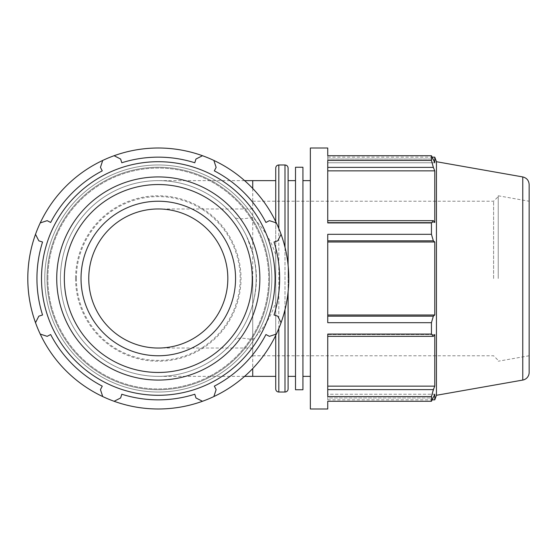 <?xml version="1.0" encoding="UTF-8"?>
<svg xmlns="http://www.w3.org/2000/svg" width="557" height="557" viewBox="0 0 557 557"><rect width="100%" height="100%" fill="white"/><g stroke="black" fill="none" stroke-linecap="round" stroke-linejoin="round"><path stroke-width="0.42" stroke-dasharray="2.79 2.09" d="M281.069 322.684L277.762 316.167L274.03 314.99A121.349 121.349 0 0 0 274.03 242.01L277.762 240.833L281.069 234.316M213.867 396.563L216.137 389.615L214.327 386.14A121.349 121.349 0 0 0 265.933 334.534L269.407 336.344L276.356 334.075M114.108 401.277L120.625 397.97L121.802 394.238A121.349 121.349 0 0 0 194.783 394.238L195.96 397.97L202.476 401.277M40.229 334.075L47.178 336.344L50.652 334.534A121.349 121.349 0 0 0 102.258 386.14L100.448 389.615L102.718 396.563M35.516 234.316A130.484 130.484 0 0 0 158.292 408.984A130.484 130.484 0 0 0 188.078 151.455A130.484 130.484 0 0 0 35.516 234.316L38.823 240.833L42.555 242.01A121.349 121.349 0 0 0 42.555 314.99L38.823 316.167L35.516 322.684M102.718 160.437L100.448 167.385L102.258 170.86A121.349 121.349 0 0 0 50.652 222.466L47.178 220.656L40.229 222.925M202.476 155.723L195.96 159.03L194.783 162.762A121.349 121.349 0 0 0 121.802 162.762L120.625 159.03L114.108 155.723M276.356 222.925L269.407 220.656L265.933 222.466A121.349 121.349 0 0 0 214.327 170.86L216.137 167.385L213.867 160.437M327.746 240.833L327.746 234.316L327.746 242.01L327.746 240.833L433.353 240.833L434.773 242.01L327.746 242.01L327.746 314.99L327.746 242.01M327.746 316.167L327.746 322.684L327.746 316.167L433.353 316.167L431.452 322.684L327.746 322.684L327.746 234.316L431.452 234.316L431.452 222.925L327.746 222.925L327.746 160.437L327.746 222.466L327.746 160.437L431.452 160.437L433.353 167.385L327.746 167.385M327.746 336.344L327.746 334.075L327.746 336.344L327.746 334.534L327.746 336.344L433.353 336.344L434.773 334.534L327.746 334.534L327.746 386.14L327.746 334.534L434.773 334.534L434.773 386.14L431.452 396.563L327.746 396.563L327.746 334.075L431.452 334.075L431.452 322.684M327.746 397.97L327.746 394.238L327.746 397.97L433.353 397.97L327.746 397.97M434.773 399.849L434.773 394.238L327.746 394.238L327.746 399.849L327.746 394.238L434.773 394.238L431.452 401.277L431.452 396.563M327.746 408.984L327.746 401.277L431.452 401.277M431.452 160.437L431.452 155.723L327.746 155.723L327.746 159.03L327.746 148.016M431.452 155.723L433.353 159.03L327.746 159.03L433.353 159.03L434.773 162.762L327.746 162.762L327.746 157.151L327.746 162.762L434.773 162.762L434.773 157.151M327.746 170.86L434.773 170.86L433.353 167.385M310.346 408.984L310.346 148.016M327.746 220.656L433.353 220.656L434.773 222.466L327.746 222.466L434.773 222.466L434.773 170.86M275.729 254.793L275.729 376.365L275.729 254.793C271.391 240.951 263.726 228.447 252.725 217.279C242.88 219.34 236.85 219.34 234.643 217.279C243.534 228.447 249.738 240.951 253.24 254.793A97.865 97.865 0 0 0 102.62 198.013A97.865 97.865 0 0 0 102.62 358.987A97.865 97.865 0 0 0 253.24 302.207L253.24 302.207C257.445 286.43 257.445 270.618 253.24 254.793L246.772 236.676M234.692 339.659C243.513 328.623 249.696 316.139 253.24 302.207C249.738 316.049 243.534 328.553 234.643 339.721C236.871 337.66 242.901 337.66 252.725 339.721C263.726 328.553 271.391 316.049 275.729 302.207M275.729 221.623L275.729 335.377M275.729 388.932L275.729 168.068M81.03 278.5A77.263 77.263 0 0 0 158.292 355.763A77.263 77.263 0 0 0 235.555 278.5A77.263 77.263 0 0 0 158.292 201.237A77.263 77.263 0 0 0 81.03 278.5A77.263 77.263 0 0 1 158.292 201.237A77.263 77.263 0 0 1 235.555 278.5A77.263 77.263 0 0 1 158.292 355.763A77.263 77.263 0 0 1 81.03 278.5M252.725 278.5L252.725 355.763L252.725 278.5M234.643 217.279A97.865 97.865 0 0 0 60.428 278.5A97.865 97.865 0 0 0 234.643 339.721M76.393 278.5A81.9 81.9 0 0 0 199.239 349.427A81.9 81.9 0 0 0 199.239 207.573A81.9 81.9 0 0 0 76.393 278.5M75.578 278.5A82.715 82.715 0 0 0 158.292 361.214A82.715 82.715 0 0 0 241.007 278.5A82.715 82.715 0 0 0 158.292 195.786A82.715 82.715 0 0 0 75.578 278.5M158.292 164.976A113.524 113.524 0 0 0 44.769 278.5A113.524 113.524 0 0 0 158.292 392.024A113.524 113.524 0 0 0 271.816 278.5A113.524 113.524 0 0 0 158.292 164.976A113.524 113.524 0 0 1 271.816 278.5A113.524 113.524 0 0 1 158.292 392.024A113.524 113.524 0 0 1 44.769 278.5A113.524 113.524 0 0 1 158.292 164.976A113.524 113.524 0 0 1 271.816 278.5A113.524 113.524 0 0 1 158.292 392.024A113.524 113.524 0 0 1 44.769 278.5A113.524 113.524 0 0 1 158.292 164.976M60.428 278.5A97.865 97.865 0 0 0 207.225 363.255A97.865 97.865 0 0 0 207.225 193.745A97.865 97.865 0 0 0 60.428 278.5A97.865 97.865 0 0 0 207.225 363.255A97.865 97.865 0 0 0 207.225 193.745A97.865 97.865 0 0 0 60.428 278.5A97.865 97.865 0 0 0 207.225 363.255A97.865 97.865 0 0 0 207.225 193.745A97.865 97.865 0 0 0 60.428 278.5A97.865 97.865 0 0 0 207.225 363.255A97.865 97.865 0 0 0 207.225 193.745A97.865 97.865 0 0 0 60.428 278.5M47.039 278.5A111.254 111.254 0 0 0 213.916 374.847A111.254 111.254 0 0 0 213.916 182.153A111.254 111.254 0 0 0 47.039 278.5A111.254 111.254 0 0 0 213.916 374.847A111.254 111.254 0 0 0 213.916 182.153A111.254 111.254 0 0 0 47.039 278.5M310.346 278.5L310.346 180.635L310.346 278.5M431.452 334.075L433.353 336.344M431.452 234.316L433.353 240.833M493.606 278.5L493.606 201.237L493.606 278.5M498.243 278.5L498.243 195.786L498.243 278.5M436.437 395.289L436.437 161.711M433.353 316.167L434.773 314.99L434.773 242.01M433.353 220.656L431.452 222.925M327.746 314.99L434.773 314.99M327.746 389.615L433.353 389.615M327.746 386.14L434.773 386.14M288.094 291.868L288.094 265.132M288.094 168.068L288.094 388.932M288.094 278.5L288.094 180.635L288.094 278.5M529.15 184.541L529.15 372.459M529.15 278.5L529.15 355.763L529.15 278.5M302.924 278.5L302.924 180.635L302.924 278.5M295.509 278.5L295.509 180.635L295.509 278.5M295.509 389.754L295.509 167.246M302.924 389.754L302.924 167.246M252.725 339.721L252.725 368.553M252.725 376.365L252.725 180.635M252.725 188.447L252.725 217.279M47.86 278.5A110.432 110.432 0 0 1 158.292 168.068A110.432 110.432 0 0 1 268.725 278.5A110.432 110.432 0 0 1 158.292 388.932A110.432 110.432 0 0 1 47.86 278.5A110.432 110.432 0 0 0 158.292 388.932A110.432 110.432 0 0 0 268.725 278.5A110.432 110.432 0 0 0 158.292 168.068A110.432 110.432 0 0 0 47.86 278.5M285.003 392.024L285.003 164.976M285.003 247.329L285.003 309.671M278.82 328.498L278.82 228.502M278.82 164.976L278.82 392.024M522.765 380.069L522.765 176.931M327.746 157.151L432.281 157.151M252.725 348.034L158.292 348.034M252.725 208.966L158.292 208.966M244.6 376.365L158.292 376.365M244.6 180.635L158.292 180.635M252.725 201.237L493.606 201.237L498.243 196.6M252.725 355.763L493.606 355.763L498.243 360.4M327.746 399.849L432.281 399.849M529.15 355.763L498.243 361.214M498.243 195.786L529.15 201.237"/><path stroke-width="0.84" d="M281.069 322.684A130.484 130.484 0 0 0 102.718 160.437A130.484 130.484 0 0 0 114.108 401.277A130.484 130.484 0 0 0 281.069 322.684L277.762 316.167L274.03 314.99A121.349 121.349 0 0 0 274.03 242.01L277.762 240.833L281.069 234.316M114.108 155.723L120.625 159.03L121.802 162.762A121.349 121.349 0 0 1 194.783 162.762L195.96 159.03L202.476 155.723M40.229 222.925L47.178 220.656L50.652 222.466A121.349 121.349 0 0 1 102.258 170.86L100.448 167.385L102.718 160.437M35.516 322.684L38.823 316.167L42.555 314.99A121.349 121.349 0 0 1 42.555 242.01L38.823 240.833L35.516 234.316M102.718 396.563L100.448 389.615L102.258 386.14A121.349 121.349 0 0 1 50.652 334.534L47.178 336.344L40.229 334.075M327.746 401.277L327.746 408.984L310.346 408.984L310.346 148.016L327.746 148.016L327.746 155.723L431.452 155.723L431.452 160.437L327.746 160.437L327.746 222.925L431.452 222.925L431.452 234.316L327.746 234.316L327.746 322.684L431.452 322.684L431.452 334.075L327.746 334.075L327.746 396.563L431.452 396.563L431.452 401.277L327.746 401.277M432.281 157.151L434.773 157.151L434.773 162.762L431.452 155.723M327.746 167.385L433.353 167.385L431.452 160.437M327.746 170.86L434.773 170.86L434.773 222.466L433.353 220.656L327.746 220.656M433.353 167.385L434.773 170.86M431.452 222.925L433.353 220.656M327.746 240.833L433.353 240.833L431.452 234.316M327.746 242.01L434.773 242.01L434.773 314.99L433.353 316.167L327.746 316.167M433.353 240.833L434.773 242.01M327.746 314.99L434.773 314.99M431.452 322.684L433.353 316.167M327.746 336.344L433.353 336.344L431.452 334.075M433.353 336.344L434.773 334.534L434.773 386.14L433.353 389.615L327.746 389.615M327.746 386.14L434.773 386.14M275.729 335.377L275.729 388.932A3.091 3.091 0 0 0 278.82 392.024L278.82 328.498M278.82 228.502L278.82 164.976C276.947 165.157 275.917 166.188 275.729 168.068L275.729 221.623M158.292 348.034A69.534 69.534 0 0 1 88.758 278.5A69.534 69.534 0 0 1 158.292 208.966A69.534 69.534 0 0 1 227.827 278.5A69.534 69.534 0 0 1 158.292 348.034M202.476 401.277L195.96 397.97L194.783 394.238A121.349 121.349 0 0 1 121.802 394.238L120.625 397.97L114.108 401.277M276.356 334.075L269.407 336.344L265.933 334.534A121.349 121.349 0 0 1 214.327 386.14L216.137 389.615L213.867 396.563M213.867 160.437L216.137 167.385L214.327 170.86A121.349 121.349 0 0 1 265.933 222.466L269.407 220.656L276.356 222.925M41.503 278.5A116.789 116.789 0 0 0 216.687 379.644A116.789 116.789 0 0 0 216.687 177.356A116.789 116.789 0 0 0 41.503 278.5M81.03 278.5A77.263 77.263 0 0 0 158.292 355.763A77.263 77.263 0 0 0 235.555 278.5A77.263 77.263 0 0 0 158.292 201.237A77.263 77.263 0 0 0 81.03 278.5M431.452 396.563L433.353 389.615M522.765 176.931C526.727 177.927 528.858 180.468 529.15 184.541L529.15 372.459A7.728 7.728 0 0 1 522.765 380.069L522.765 176.931L436.437 161.711L436.437 395.289L434.773 399.849L434.773 394.238L431.452 401.277M288.094 265.132L288.094 168.068C287.906 166.188 286.876 165.157 285.003 164.976L285.003 247.329M288.094 291.868L288.094 388.932A3.091 3.091 0 0 1 285.003 392.024L285.003 309.671M295.509 278.5L295.509 389.754L302.924 389.754L302.924 167.246L295.509 167.246L295.509 278.5M252.725 368.553L252.725 376.365L244.6 376.365M244.6 180.635L252.725 180.635L252.725 188.447M64.334 278.5A93.959 93.959 0 0 1 158.292 184.541A93.959 93.959 0 0 1 252.251 278.5A93.959 93.959 0 0 1 158.292 372.459A93.959 93.959 0 0 1 64.334 278.5M158.292 380.069A101.569 101.569 0 0 0 259.861 278.5A101.569 101.569 0 0 0 158.292 176.931A101.569 101.569 0 0 0 56.723 278.5A101.569 101.569 0 0 0 158.292 380.069M252.725 376.365L275.729 376.365M252.725 180.635L275.729 180.635M436.437 161.711L434.773 157.151M278.82 392.024L285.003 392.024M278.82 164.976L285.003 164.976M432.281 399.849L434.773 399.849M522.765 380.069L436.437 395.289M302.924 376.365L310.346 376.365M302.924 180.635L310.346 180.635M288.094 376.365L295.509 376.365M288.094 180.635L295.509 180.635"/></g></svg>
